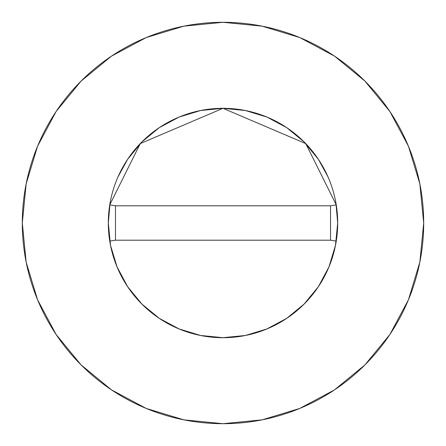 <?xml version="1.0" encoding="UTF-8"?>
<svg xmlns="http://www.w3.org/2000/svg" width="446" height="446" viewBox="0 0 446 446"><rect width="100%" height="100%" fill="white"/><g stroke="black" fill="none" stroke-linecap="round" stroke-linejoin="round"><path stroke-width="0.67" d="M108.317 223A114.683 114.683 0 0 1 109.755 204.881L140.25 143.595L223 108.317L305.75 143.595L336.245 204.881A114.683 114.683 0 0 1 337.683 223A114.683 114.683 0 0 0 223 108.317A114.683 114.683 0 0 0 109.755 241.119A114.683 114.683 0 0 1 108.317 223L110.519 245.372L117.042 266.886L127.64 286.717L141.906 304.094L159.283 318.36L179.114 328.958L200.628 335.481L223 337.683L245.372 335.481L266.886 328.958L286.717 318.36L304.094 304.094L318.36 286.717L328.958 266.886L335.481 245.372L337.683 223A114.683 114.683 0 0 1 336.245 241.119A114.683 114.683 0 0 0 336.245 204.881L330.519 205.796L336.245 204.881L305.75 143.595L223 108.317L140.25 143.595L109.755 204.881A114.683 114.683 0 0 0 108.317 223M22.3 223A200.7 200.7 0 0 1 223 22.3A200.7 200.7 0 0 1 423.7 223A200.7 200.7 0 0 1 223 423.7A200.7 200.7 0 0 1 22.3 223L26.158 262.153L37.576 299.807L56.124 334.506L81.083 364.917L111.494 389.876L146.193 408.425L183.847 419.842L223 423.7L262.153 419.842L299.807 408.425L334.506 389.876L364.917 364.917L389.876 334.506L408.425 299.807L419.842 262.153L423.7 223L419.842 183.847L408.425 146.193L389.876 111.494L364.917 81.083L334.506 56.124L299.807 37.576L262.153 26.158L223 22.3L183.847 26.158L146.193 37.576L111.494 56.124L81.083 81.083L56.124 111.494L37.576 146.193L26.158 183.847L22.3 223M108.317 222.95L110.09 202.891M118.028 176.811L127.64 159.283L141.906 141.906L159.283 127.64L179.114 117.042L200.628 110.519L223 108.317L245.372 110.519L266.886 117.042L286.717 127.64L304.094 141.906L318.36 159.283L327.972 176.811M335.91 202.891L337.683 222.95M389.876 111.494L364.917 81.083L334.556 56.163M111.494 56.124L81.083 81.083L56.163 111.444M56.124 334.506L81.083 364.917L111.444 389.837M334.506 389.876L364.917 364.917L389.837 334.556M336.245 241.119A114.683 114.683 0 0 1 109.755 241.119A114.683 114.683 0 0 0 336.245 241.119L330.519 240.204L336.245 241.119A114.683 114.683 0 0 0 337.683 223M115.481 240.204L109.755 241.119L115.481 240.204L330.519 240.204L330.519 205.796L115.481 205.796L109.755 204.881L115.481 205.796L115.481 240.204L330.519 240.204L330.519 205.796L115.481 205.796L115.481 240.204"/></g></svg>
